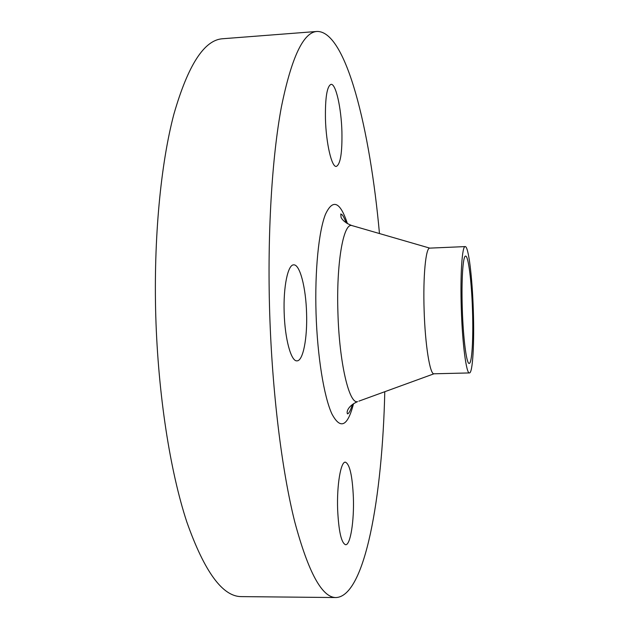 <?xml version="1.0" encoding="UTF-8"?>
<svg xmlns="http://www.w3.org/2000/svg" width="629" height="629" viewBox="0 0 629 629"><rect width="100%" height="100%" fill="white"/><g stroke="black" fill="none" stroke-linecap="round" stroke-linejoin="round"><path stroke-width="0.94" d="M353.372 497.429C352.389 475.791 349.724 464.029 345.368 462.158C340.8 461.427 336.751 485.006 337.631 509.419C338.685 531.379 341.35 543.141 345.62 544.722C350.447 545.194 354.237 520.883 353.372 497.429M306.575 313.14C305.922 287.736 299.907 264.204 293.712 264.856C287.933 264.432 283.247 286.651 284.166 312.527C284.851 338.921 291.141 361.714 296.99 360.857C303.099 361.062 307.471 338.072 306.575 313.14M341.917 131.76C341.311 108.141 335.862 83.523 331.051 84.341C327.001 86.087 325.138 97.629 325.452 118.975C326.097 143.569 331.766 167.495 336.303 166.426C340.423 164.381 342.294 152.831 341.917 131.76M379.468 233.548C370.025 129.173 346.147 30.947 317.079 31.45L222.729 38.739C204.339 39.8 188.063 64.952 173.887 114.187C160.741 163.91 153.531 238.572 155.772 316.033C158.131 394.926 170.184 471.451 186.805 521.936C204.48 571.903 222.705 596.795 241.505 596.614L336.122 597.55C365.158 596.095 382.385 496.485 384.783 391.718M317.079 31.45C303.406 32.11 291.502 57.325 281.367 107.095C272.003 157.392 267.278 233.265 269.66 312.126C272.145 392.441 281.855 470.406 294.718 521.748C308.359 572.539 322.158 597.809 336.122 597.55M465.185 246.592C462.103 245.805 460.145 274.842 461.316 309.161C462.386 344.071 466.364 373.996 469.438 372.934C472.741 373.272 474.439 342.915 473.315 310.286C472.3 277.153 468.511 246.01 465.185 246.592L429.764 248.125C425.786 247.378 422.955 276.296 424.127 310.419C425.157 345.132 430 374.86 433.994 373.791L358.884 401.145M472.497 310.215C471.632 281.949 468.401 255.571 465.594 256.097C462.96 255.453 461.309 280.204 462.307 309.256C463.211 338.803 466.576 364.293 469.203 363.42C471.994 363.743 473.456 338.04 472.497 310.215M347.46 223.688C340.163 201.602 332.82 198.489 325.445 214.347C318.73 231.268 314.728 270.84 316.049 313.399C317.378 356.462 323.998 396.828 331.908 413.921C340.438 429.914 347.64 426.501 353.522 403.708M352.987 225.882L351.65 225.489C343.237 223.397 336.224 263.928 337.93 312.975C339.298 362.878 349.181 404.392 357.571 401.624C347.593 406.035 346.335 412.294 347.499 413.866C348.875 413.662 350.526 410.525 352.46 404.463M346.351 222.996C342.404 213.593 342.184 215.016 340.769 213.954L341.06 217.343C341.162 217.516 342.758 222.006 351.65 225.489L429.772 248.125M433.994 373.791L469.438 372.934"/></g></svg>
